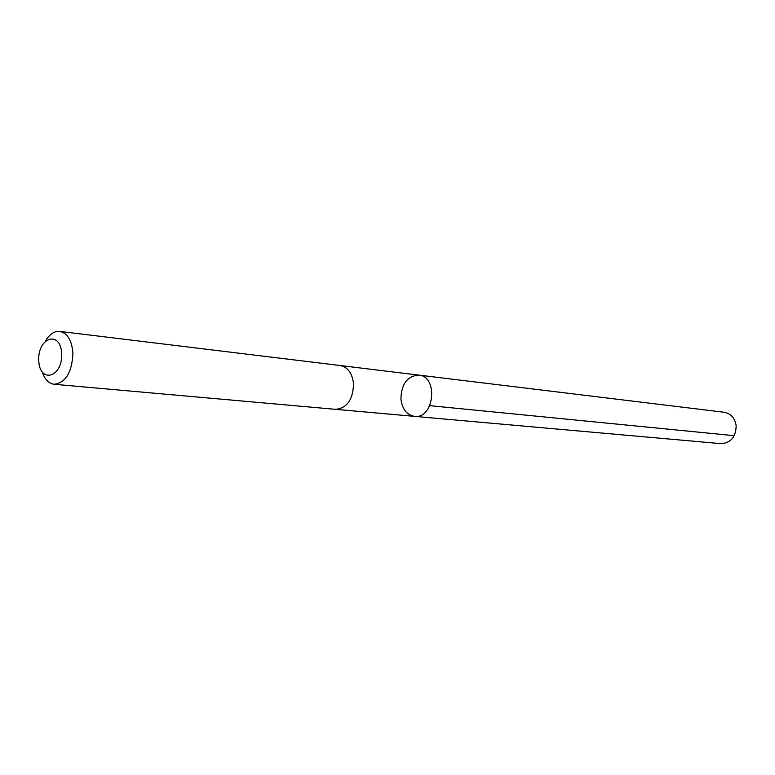 <?xml version="1.0" encoding="UTF-8"?>
<svg xmlns="http://www.w3.org/2000/svg" width="775" height="775" viewBox="0 0 775 775"><rect width="100%" height="100%" fill="white"/><g stroke="black" fill="none" stroke-linecap="round" stroke-linejoin="round"><path stroke-width="1.16" d="M400.917 398.922C401.421 383.858 407.408 375.914 418.878 375.11C438.66 376.408 434.145 419.217 414.538 416.369C406.72 414.935 402.177 409.123 400.917 398.922M720.876 443.649C730.854 442.99 735.94 436.993 736.153 425.64C734.894 418.025 730.903 413.559 724.179 412.261L418.878 375.11C438.66 376.408 434.145 419.217 414.538 416.369L720.876 443.649M42.354 372.271C44.892 379.547 48.825 383.557 54.153 384.284L335.565 409.336C347.006 408.202 353.003 399.697 353.545 383.838C352.296 373.24 347.839 367.127 340.177 365.519L59.733 331.39C54.366 330.993 49.687 334.083 45.686 340.68M54.153 384.284C65.778 382.705 72.027 372.339 72.918 353.177C71.852 340.409 67.454 333.143 59.733 331.39M61.69 353.826C60.76 329.985 37.665 337.018 38.75 360.365C39.409 383.896 62.668 377.725 61.69 353.826M429.786 405.664L734.264 435.686M335.866 409.365L414.538 416.369M340.477 365.567L418.878 375.11"/></g></svg>
